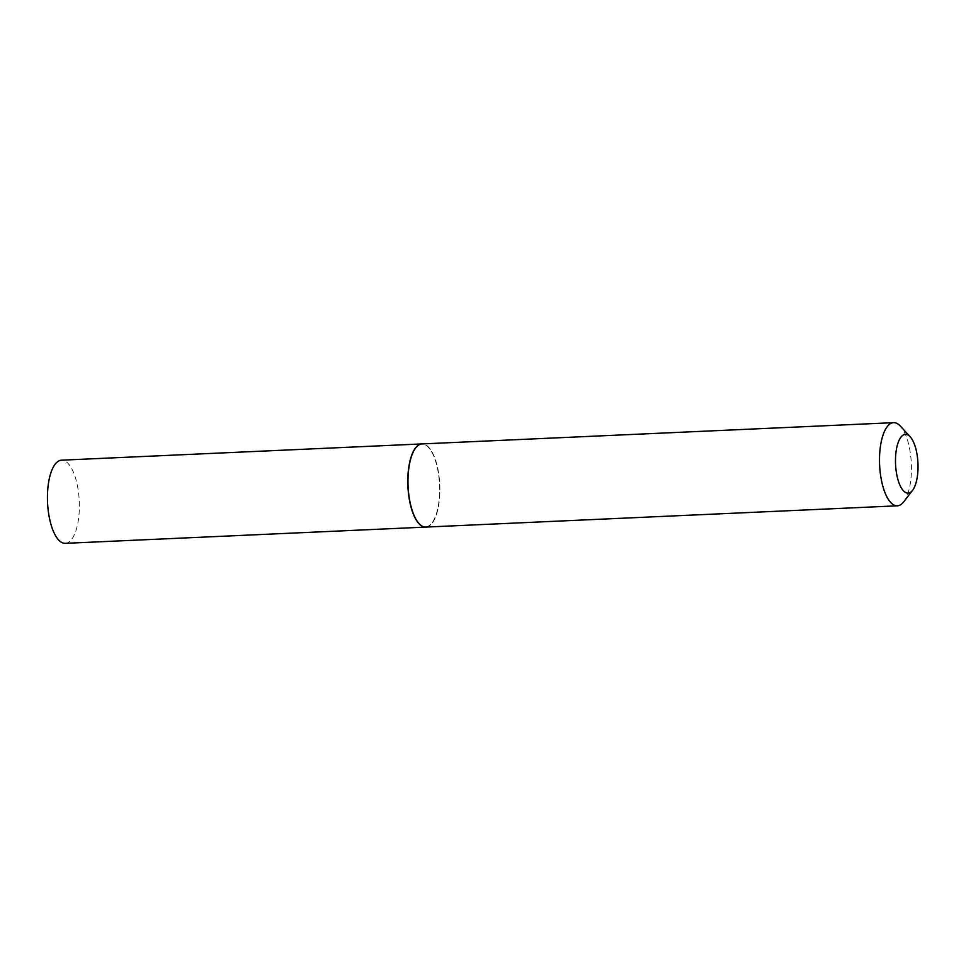 <?xml version="1.0" encoding="UTF-8"?>
<svg xmlns="http://www.w3.org/2000/svg" width="966" height="966" viewBox="0 0 966 966"><rect width="100%" height="100%" fill="white"/><g stroke="black" fill="none" stroke-linecap="round" stroke-linejoin="round"><path stroke-width="0.72" stroke-dasharray="4.83 3.62" d="M65.277 543.339A41.623 15.867 87.4 0 0 71.605 539.39A41.623 15.867 87.4 0 0 78.5 492.346A41.623 15.867 87.4 0 0 61.522 460.178M425.716 527.086A41.623 15.867 87.4 0 0 431.959 523.149A41.623 15.867 87.4 0 0 438.866 476.214A41.623 15.867 87.4 0 0 421.973 443.925M903.717 501.837A41.623 15.867 87.4 0 0 909.163 446.546A41.623 15.867 87.4 0 0 900.3 426.054M425.813 527.086A41.623 15.867 87.4 0 0 437.622 467.81A41.623 15.867 87.4 0 0 422.057 443.925M419.039 523.596A41.429 15.782 87.4 0 0 436.246 514.238A41.429 15.782 87.4 0 0 437.381 467.894A41.429 15.782 87.4 0 0 415.621 448.007"/><path stroke-width="1.45" d="M421.973 443.925A41.623 15.867 87.4 0 0 421.876 443.925L61.522 460.178A41.623 15.867 87.4 0 0 55.195 464.127A41.623 15.867 87.4 0 0 48.3 511.171A41.623 15.867 87.4 0 0 65.277 543.339L425.632 527.098A41.623 15.867 87.4 0 0 425.716 527.086M421.876 443.925A41.623 15.867 87.4 0 0 415.549 447.874A41.623 15.867 87.4 0 0 408.654 494.93A41.623 15.867 87.4 0 0 425.632 527.098M897.088 476.238A29.415 11.206 87.4 0 0 912.58 490.293A29.415 11.206 87.4 0 0 916.432 451.231A29.415 11.206 87.4 0 0 910.165 436.753A29.415 11.206 87.4 0 0 897.909 443.285A29.415 11.206 87.4 0 0 897.088 476.238M910.165 436.753L900.3 426.054A41.623 15.867 87.4 0 0 893.598 422.661A41.623 15.867 87.4 0 0 881.789 481.937A41.623 15.867 87.4 0 0 897.354 505.822A41.623 15.867 87.4 0 0 903.717 501.837L912.58 490.293M893.598 422.661L422.057 443.925A41.623 15.867 87.4 0 0 415.694 447.91A41.623 15.867 87.4 0 0 410.248 503.201A41.623 15.867 87.4 0 0 419.111 523.681A41.623 15.867 87.4 0 0 425.813 527.086L897.354 505.822M415.621 448.007A41.429 15.782 87.4 0 0 415.549 448.091A41.429 15.782 87.4 0 0 410.139 503.129A41.429 15.782 87.4 0 0 418.954 523.512A41.429 15.782 87.4 0 0 419.039 523.596"/></g></svg>

